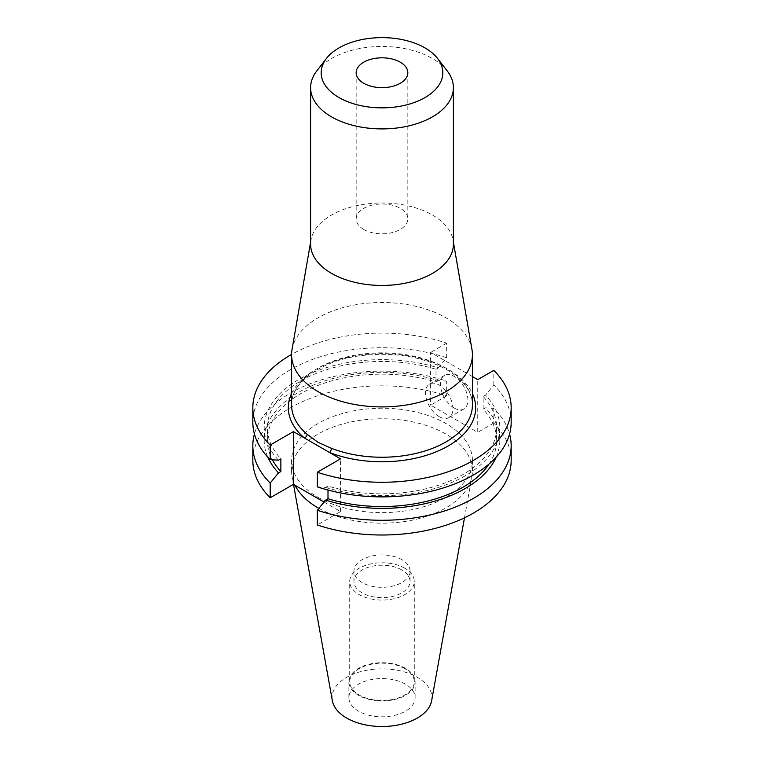 <?xml version="1.0" encoding="UTF-8"?>
<svg xmlns="http://www.w3.org/2000/svg" width="764" height="764" viewBox="0 0 764 764"><rect width="100%" height="100%" fill="white"/><g stroke="black" fill="none" stroke-linecap="round" stroke-linejoin="round"><path stroke-width="0.57" stroke-dasharray="3.82 2.86" d="M454.179 408.014A19.377 11.183 60 0 1 441.525 390.948A19.377 11.183 60 0 1 444.495 375.42A19.377 11.183 60 0 1 454.179 376.375A19.377 11.183 60 0 1 466.842 393.45A19.377 11.183 60 0 1 463.872 408.979A19.377 11.183 60 0 1 454.179 408.014M439.224 416.657A19.377 11.183 60 0 1 426.56 399.582A19.377 11.183 60 0 1 429.53 384.053A19.377 11.183 60 0 1 439.224 385.018A19.377 11.183 60 0 1 451.877 402.084A19.377 11.183 60 0 1 448.907 417.612A19.377 11.183 60 0 1 439.224 416.657M363.731 229.439A25.833 14.917 180 0 1 356.167 218.896A25.833 14.917 180 0 1 372.116 205.115A25.833 14.917 180 0 1 400.269 208.343A25.833 14.917 180 0 1 407.833 218.896A25.833 14.917 180 0 1 391.884 232.667A25.833 14.917 180 0 1 363.731 229.439M471.971 349.52A90.419 52.2 0 0 0 445.937 317.795A90.419 52.2 0 0 0 351.593 305.552A90.419 52.2 0 0 0 292.029 349.52M453.396 244.213A71.396 41.218 0 0 0 453.042 240.116A71.396 41.218 0 0 0 432.491 215.066A71.396 41.218 0 0 0 357.991 205.392A71.396 41.218 0 0 0 310.958 240.116A71.396 41.218 0 0 0 310.604 244.213M447.179 70.861A71.396 41.218 0 0 0 432.491 58.541A71.396 41.218 0 0 0 316.821 70.861M401.845 559.659A28.067 16.206 0 0 0 371.256 556.154A28.067 16.206 0 0 0 353.933 571.119A28.067 16.206 0 0 0 362.155 582.579A28.067 16.206 0 0 0 392.744 586.093A28.067 16.206 0 0 0 410.067 571.119A28.067 16.206 0 0 0 401.845 559.659M401.845 569.963A28.067 16.206 0 0 0 371.256 566.449A28.067 16.206 0 0 0 353.933 581.423A28.067 16.206 0 0 0 362.155 592.883A28.067 16.206 0 0 0 392.744 596.397A28.067 16.206 0 0 0 410.067 581.423A28.067 16.206 0 0 0 401.845 569.963M404.834 568.235A32.289 18.642 0 0 0 369.642 564.195A32.289 18.642 0 0 0 349.711 581.423A32.289 18.642 0 0 0 359.166 594.602A32.289 18.642 0 0 0 394.358 598.642A32.289 18.642 0 0 0 414.289 581.423A32.289 18.642 0 0 0 404.834 568.235M404.834 668.653A32.289 18.642 0 0 0 369.642 664.613A32.289 18.642 0 0 0 349.711 681.841A32.289 18.642 0 0 0 359.166 695.02A32.289 18.642 0 0 0 394.358 699.06A32.289 18.642 0 0 0 414.289 681.841A32.289 18.642 0 0 0 404.834 668.653M405.417 668.319A33.119 19.119 0 0 0 369.327 664.174A33.119 19.119 0 0 0 348.881 681.841A33.119 19.119 0 0 0 358.583 695.355A33.119 19.119 0 0 0 394.673 699.499A33.119 19.119 0 0 0 415.119 681.841A33.119 19.119 0 0 0 405.417 668.319M405.417 684.162A33.119 19.119 0 0 0 369.327 680.017A33.119 19.119 0 0 0 348.881 697.685A33.119 19.119 0 0 0 358.583 711.208A33.119 19.119 0 0 0 394.673 715.352A33.119 19.119 0 0 0 415.119 697.685A33.119 19.119 0 0 0 405.417 684.162M431.66 700.655A49.927 28.822 0 0 0 417.306 677.305A49.927 28.822 0 0 0 360.541 671.661A49.927 28.822 0 0 0 332.34 700.655M318.874 508.356A90.419 52.2 0 0 0 412.78 520.055A90.419 52.2 0 0 0 471.932 476.354A90.419 52.2 0 0 0 472.419 470.977A90.419 52.2 0 0 0 445.937 434.067A90.419 52.2 0 0 0 347.4 422.75A90.419 52.2 0 0 0 291.581 470.977A90.419 52.2 0 0 0 292.068 476.354A90.419 52.2 0 0 0 295.066 485.331M318.063 497.345A90.419 52.2 0 0 0 416.6 508.662A90.419 52.2 0 0 0 472.419 460.425A90.419 52.2 0 0 0 445.937 423.514A90.419 52.2 0 0 0 347.4 412.197A90.419 52.2 0 0 0 291.581 460.425A90.419 52.2 0 0 0 318.063 497.345M252.827 460.425A129.173 74.576 0 0 1 317.461 395.828A129.173 74.576 0 0 1 446.682 395.876L446.682 381.15A129.173 74.576 0 0 0 254.431 434M446.682 381.15L438.345 380.615A117.828 68.025 0 0 0 309.649 386.67A117.828 68.025 0 0 0 267.849 457.206M438.345 380.615L436.005 381.962A114.648 66.191 0 0 0 267.352 440.351A114.648 66.191 0 0 0 272.404 459.794M436.005 381.962L436.005 369.26A114.648 66.191 0 0 0 267.352 427.649A114.648 66.191 0 0 0 280.865 458.83M436.005 369.26L438.345 367.914A117.828 68.025 0 0 0 298.686 379.555A117.828 68.025 0 0 0 278.526 460.186M438.345 367.914L446.682 357.753A129.173 74.576 0 0 0 317.461 357.705A129.173 74.576 0 0 0 252.827 422.301M446.682 357.753L446.682 343.141A129.173 74.576 0 0 0 291.581 354.439M511.173 460.425A129.173 74.576 0 0 0 493.811 423.084L493.811 408.358A129.173 74.576 0 0 1 509.569 434M446.682 395.876L430.619 405.149L477.748 432.357L477.748 379.632M493.811 423.084L477.748 432.357M324.041 502.053L340.534 511.574L317.318 524.983M496.151 457.206A117.828 68.025 0 0 0 485.474 407.823L493.811 408.358M489.075 464.015A114.648 66.191 0 0 0 496.648 440.351A114.648 66.191 0 0 0 483.134 409.17L485.474 407.823M317.318 486.859L325.655 487.394L327.995 486.038A114.648 66.191 0 0 0 496.648 427.649A114.648 66.191 0 0 0 483.134 396.468L483.134 409.17M327.995 486.038L327.995 490.049M325.655 487.394A117.828 68.025 0 0 0 465.314 475.752A117.828 68.025 0 0 0 485.474 395.122L483.134 396.468M511.173 422.301A129.173 74.576 0 0 0 493.811 384.961L485.474 395.122M472.419 376.547L430.619 352.414L430.619 405.149M446.682 343.141L430.619 352.414M493.811 384.961L493.811 370.349M340.534 511.574L340.534 458.849M472.419 405.035A90.419 52.2 0 0 0 445.937 368.124A90.419 52.2 0 0 0 347.4 356.807A90.419 52.2 0 0 0 291.581 405.035C290.626 383.729 319.247 361.506 358.545 355.967C392.247 351.536 421.604 356.081 446.606 369.614C463.662 379.918 472.267 391.722 472.419 405.035M291.581 393.565A93.676 54.082 180 0 1 448.239 369.451A93.676 54.082 180 0 1 472.419 393.565M429.53 384.053L444.495 375.42M356.167 72.733L356.167 218.896M453.042 240.116L453.396 242.159M353.933 581.423L353.933 571.119M349.711 681.841L349.711 581.423M348.881 697.685L348.881 681.841M464.493 517.811L471.932 476.354M472.419 470.977L472.419 460.425M267.352 440.351L267.352 427.649M496.648 440.351L496.648 427.649M291.581 470.977L291.581 460.425M293.51 484.433L292.068 476.354M415.119 697.685L415.119 681.841M414.289 681.841L414.289 581.423M410.067 581.423L410.067 571.119M310.958 240.116L310.604 242.159M407.833 72.733L407.833 218.896M448.907 417.612L463.872 408.979"/><path stroke-width="1.15" d="M291.581 354.439A129.173 74.576 0 0 0 252.827 407.699A129.173 74.576 0 0 0 270.189 445.04L293.405 431.631L329.551 452.498A3.257 1.49 111.3 0 0 331.366 448.287A90.419 52.2 0 0 0 424.412 451.142A90.419 52.2 0 0 0 472.419 405.035L472.419 354.716A90.419 52.2 0 0 0 471.971 349.52L453.396 242.159M363.731 83.276A25.833 14.917 180 0 1 356.167 72.733A25.833 14.917 180 0 1 372.116 58.952A25.833 14.917 180 0 1 400.269 62.19A25.833 14.917 180 0 1 407.833 72.733A25.833 14.917 180 0 1 391.884 86.513A25.833 14.917 180 0 1 363.731 83.276M310.604 242.159L292.029 349.52A90.419 52.2 0 0 0 291.581 354.716A90.419 52.2 0 0 0 318.063 391.626A90.419 52.2 0 0 0 416.6 402.943A90.419 52.2 0 0 0 472.419 354.716M291.581 354.716L291.581 405.035A90.419 52.2 0 0 0 307.09 434.267L318.063 442.346L331.366 448.287M326.476 58.398L316.821 70.861A71.396 41.218 0 0 0 310.604 87.688L310.604 244.213A71.396 41.218 0 0 0 331.509 273.359A71.396 41.218 0 0 0 409.323 282.298A71.396 41.218 0 0 0 453.396 244.213L453.396 87.688A71.396 41.218 0 0 0 447.179 70.861L437.524 58.398A60.824 35.115 0 0 0 425.004 47.903A60.824 35.115 0 0 0 326.476 58.398A60.824 35.115 0 0 0 338.996 97.563A60.824 35.115 0 0 0 416.495 101.66A60.824 35.115 0 0 0 437.524 58.398M310.604 87.688A71.396 41.218 0 0 0 331.509 116.835A71.396 41.218 0 0 0 409.323 125.773A71.396 41.218 0 0 0 453.396 87.688M293.51 484.433L332.34 700.655A49.927 28.822 0 0 0 346.694 718.064A49.927 28.822 0 0 0 398.703 724.845A49.927 28.822 0 0 0 431.66 700.655L464.493 517.811M295.066 485.331A90.419 52.2 0 0 0 318.063 507.888A90.419 52.2 0 0 0 318.874 508.356M254.431 434A129.173 74.576 0 0 0 252.827 445.698A129.173 74.576 0 0 0 270.189 483.049L270.189 497.775L293.405 484.366L324.041 502.053M252.827 445.698L252.827 460.425A129.173 74.576 0 0 0 270.189 497.775M270.189 483.049L278.526 472.887L280.865 471.531L280.865 458.83L278.526 460.186L270.189 459.651A129.173 74.576 0 0 1 252.827 422.301L252.827 407.699M267.849 457.206A117.828 68.025 0 0 0 278.526 472.887M272.404 459.794A114.648 66.191 0 0 0 280.865 471.531M270.189 445.04L270.189 459.651M327.995 490.049L327.995 498.749L325.655 500.095L317.318 510.256L317.318 524.983A129.173 74.576 0 0 0 446.539 525.03A129.173 74.576 0 0 0 511.173 460.425L511.173 445.698A129.173 74.576 0 0 0 509.569 434M317.318 510.256A129.173 74.576 0 0 0 446.539 510.304A129.173 74.576 0 0 0 511.173 445.698M325.655 500.095A117.828 68.025 0 0 0 496.151 457.206M327.995 498.749A114.648 66.191 0 0 0 489.075 464.015M472.419 393.565A93.676 54.082 180 0 1 436.464 451.696A93.676 54.082 180 0 1 329.551 452.498L340.534 458.849L317.318 472.248L317.318 486.859A129.173 74.576 0 0 0 446.539 486.907A129.173 74.576 0 0 0 511.173 422.301L511.173 407.699A129.173 74.576 0 0 0 493.811 370.349L477.748 379.632L472.419 376.547M317.318 472.248A129.173 74.576 0 0 0 446.539 472.295A129.173 74.576 0 0 0 511.173 407.699M293.405 431.631L293.405 484.366M307.09 434.267A3.257 2.206 -49.5 0 1 304.387 437.982A93.676 54.082 180 0 1 291.581 393.565"/></g></svg>
